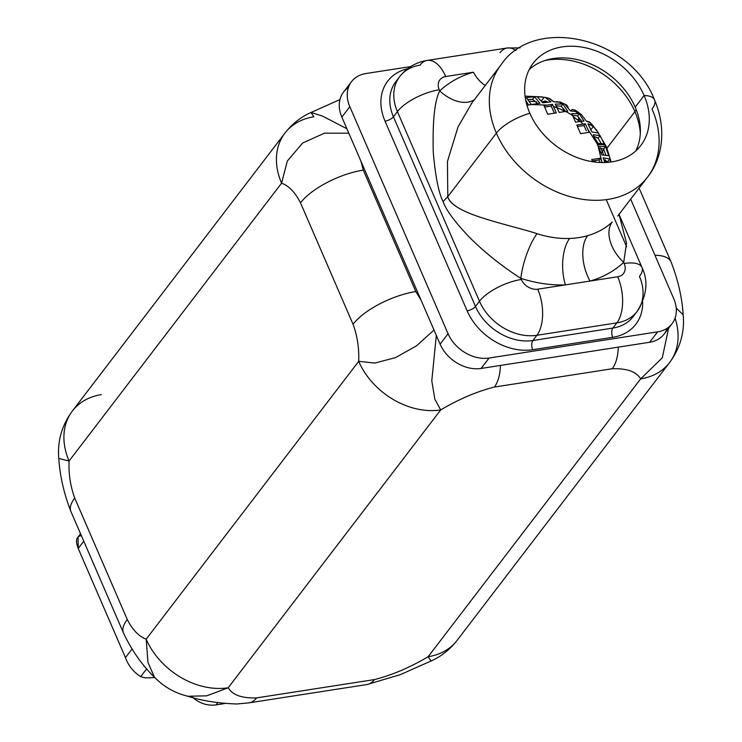 <?xml version="1.0" encoding="UTF-8"?>
<svg xmlns="http://www.w3.org/2000/svg" width="742" height="742" viewBox="0 0 742 742"><rect width="100%" height="100%" fill="white"/><g stroke="black" fill="none" stroke-linecap="round" stroke-linejoin="round"><path stroke-width="1.11" d="M248.848 702.878A35.56 18.531 -98.8 0 0 249.034 702.85A35.56 18.531 -98.8 0 0 256.63 697.888L374.478 679.579C392.119 675.09 410.011 667.466 428.153 656.707L430.944 661.057L428.153 656.707A67.735 51.736 37.4 0 0 457.081 640.383A67.735 51.736 -142.6 0 1 428.153 656.707L640.661 378.874L428.153 656.707C410.011 667.466 392.119 675.09 374.478 679.579L256.63 697.888C242.022 698.408 232.543 695.031 228.184 687.769L440.692 409.927C458.834 399.168 476.726 391.544 494.376 387.055L612.215 368.755C626.823 368.227 636.311 371.603 640.661 378.874A67.735 51.736 37.4 0 0 669.59 362.55A67.735 51.736 37.4 0 0 675.062 318.151M366.873 684.551A35.56 18.531 81.2 0 0 374.478 679.579A35.56 18.531 81.2 0 1 366.891 684.551L249.034 702.85A35.56 18.531 -98.8 0 0 256.63 697.888C242.022 698.408 232.543 695.031 228.184 687.769A67.735 51.736 37.4 0 1 146.183 639.168L358.692 361.326C359.23 348.332 357.347 335.978 353.053 324.273C357.347 335.978 359.23 348.332 358.692 361.326A67.735 51.736 -142.6 0 0 440.692 409.927L228.184 687.769A67.735 51.736 -142.6 0 1 146.183 639.168C138.856 636.46 132.549 629.893 127.262 619.477C132.549 629.893 138.856 636.46 146.183 639.168L147.973 662.476L154.503 677.251L147.983 662.495L146.183 639.168L358.692 361.326A67.735 51.736 37.4 0 0 440.692 409.927L434.831 399.187L431.798 380.832L436.315 335.384L431.798 380.832L434.831 399.187L440.692 409.927C458.834 399.168 476.726 391.544 494.376 387.055L612.215 368.755A35.56 18.531 81.2 0 0 618.253 347.145A35.56 18.531 81.2 0 1 612.215 368.755C626.823 368.227 636.311 371.603 640.661 378.874L662.291 357.802L668.588 328.261L662.291 357.802L640.661 378.874A67.735 51.736 -142.6 0 0 669.59 362.55L457.081 640.383C449.819 649.667 441.1 656.559 430.917 661.076L400.346 674.626L367.049 684.523M671.158 262.186A50.799 19.357 156.6 0 0 671.056 261.945C677.993 279.753 682.037 297.366 683.187 314.784L676.222 308.088L683.206 314.812C684.755 332.184 680.219 348.1 669.59 362.55M348.388 87.565A33.872 25.868 37.4 0 0 341.858 117.115L360.909 161.135L363.283 170.141L415.826 291.569A50.799 19.357 156.6 0 0 353.053 324.273L300.51 202.844C295.223 192.419 288.916 185.862 281.589 183.153L287.33 161.023L302.615 143.03L324.421 133.18L348.814 133.189L324.421 133.18L302.615 143.03L287.33 161.023L281.589 183.153C288.916 185.862 295.223 192.419 300.51 202.844A50.799 19.357 -23.4 0 1 363.283 170.141L415.826 291.569L421.057 300.13L440.099 344.149A33.872 25.868 37.4 0 0 481.104 368.449L649.649 342.266A33.872 25.868 37.4 0 0 667.216 328.224M339.957 99.576L311.083 112.441C300.9 116.948 292.181 123.849 284.919 133.124A67.735 51.736 37.4 0 0 281.589 183.153A67.735 51.736 -142.6 0 1 284.919 133.124A67.735 51.736 37.4 0 1 313.847 116.8L311.046 112.459L322.482 116.077L346.894 128.756L322.492 116.077L311.046 112.45M672.076 323.688A33.872 25.868 37.4 0 0 673.745 298.674L630.681 199.162L673.745 298.674A33.872 25.868 37.4 0 1 657.616 331.85L489.071 358.034A33.872 25.868 37.4 0 1 448.075 333.724L440.099 344.149L448.075 333.724A33.872 25.868 37.4 0 0 489.071 358.034L481.104 368.449L649.649 342.266L657.616 331.85A33.872 25.868 37.4 0 0 672.076 323.688L664.109 334.113A33.872 25.868 -142.6 0 1 649.649 342.266L657.616 331.85L489.071 358.034L481.104 368.449A33.872 25.868 -142.6 0 1 440.099 344.149L421.057 300.13L415.826 291.569A50.799 19.357 156.6 0 0 353.053 324.273L300.51 202.844A50.799 19.357 -23.4 0 1 363.283 170.141L360.909 161.135L421.057 300.13L341.858 117.115A33.872 25.868 -142.6 0 1 343.527 92.11L351.495 81.685A33.872 25.868 37.4 0 0 349.825 106.7L341.858 117.115L349.825 106.7L448.075 333.724L349.825 106.7A33.872 25.868 37.4 0 1 365.954 73.523A33.872 25.868 37.4 0 0 351.495 81.685M365.954 73.523L410.688 66.576L365.954 73.523M101.339 394.642A67.735 51.736 37.4 0 0 72.41 410.966A67.735 51.736 37.4 0 0 69.08 460.995L281.589 183.153L69.08 460.995C68.542 473.98 70.425 486.335 74.719 498.049L127.262 619.477A50.799 19.357 156.6 0 0 123.487 632.991L70.944 511.572A50.799 19.357 -23.4 0 1 74.719 498.049C70.425 486.335 68.542 473.98 69.08 460.995A67.735 51.736 -142.6 0 1 72.41 410.966C61.781 425.407 57.245 441.332 58.803 458.732C59.963 476.151 64.007 493.764 70.944 511.563A50.799 19.357 -23.4 0 1 74.719 498.049L127.262 619.477A50.799 19.357 156.6 0 0 123.487 633C131.77 650.493 142.13 665.268 154.586 677.335M69.08 460.995L58.831 458.491M358.692 361.326L374.766 363.088L395.477 357.625L416.466 345.874L433.996 330.032L416.466 345.874L395.477 357.625L374.766 363.088L358.692 361.326M494.376 387.055A35.56 18.531 -98.8 0 0 500.405 365.454A35.56 18.531 -98.8 0 1 494.376 387.055M187.939 696.256L206.712 695.829L228.184 687.769L206.749 695.829L188.004 696.274M671.056 261.945A50.799 19.357 156.6 0 0 654.945 255.239A50.799 19.357 156.6 0 1 671.056 261.945L639.112 188.134M78.04 537.106L78.216 548.459C75.267 540.705 76.222 536.457 81.064 535.715M78.216 548.459L83.772 541.206L78.216 548.459L125.463 657.625L78.216 548.459M131.993 649.092L125.463 657.625L131.993 649.092M146.721 668.783L140.702 676.658C133.412 671.964 128.329 665.62 125.463 657.625C128.329 665.62 133.412 671.964 140.702 676.658L146.721 668.783M145.877 677.891A91.989 35.05 -23.4 0 1 140.702 676.658A91.989 35.05 156.6 0 0 145.877 677.891L154.781 677.548L145.877 677.891M217.638 702.813L216.033 704.9C207.472 706.013 199.542 703.407 192.234 697.072C199.542 703.407 207.472 706.013 216.033 704.9L217.638 702.813M224.334 703.611L216.033 704.9L224.334 703.611M532.728 349.714A54.194 41.385 -142.6 0 1 467.126 310.833L385.052 121.169A54.194 41.385 -142.6 0 1 407.608 68.718A54.194 41.385 37.4 0 0 385.052 121.169L467.126 310.833A54.194 41.385 37.4 0 0 532.728 349.714A6.771 3.534 81.2 0 1 532.895 340.495A47.414 36.219 -142.6 0 1 475.492 306.474A6.771 2.578 -23.4 0 1 467.126 310.833A6.771 2.578 156.6 0 0 475.492 306.474L393.418 116.809A6.771 2.578 -23.4 0 1 385.052 121.169A6.771 2.578 156.6 0 0 393.418 116.809A47.414 36.219 -142.6 0 1 395.746 81.787A47.414 36.219 -142.6 0 0 393.418 116.809L475.492 306.474L479.48 301.261A33.872 12.911 -23.4 0 1 521.329 279.465A13.551 10.351 37.4 0 0 537.727 289.185L617.715 276.757A33.872 17.65 81.2 0 1 616.871 322.863L536.883 335.282L532.895 340.495A6.771 3.534 -98.8 0 0 532.728 349.714L612.716 337.295L532.728 349.714M642.646 301.781A54.194 41.385 -142.6 0 1 612.716 337.295A54.194 41.385 37.4 0 0 642.646 301.781M637.118 311.436A47.414 36.219 37.4 0 0 639.446 276.414A33.872 12.911 156.6 0 0 641.969 267.408C648.508 280.977 646.894 295.65 637.118 311.436A47.414 36.219 -142.6 0 1 616.871 322.863A47.414 36.219 37.4 0 0 637.118 311.436L633.139 316.648A47.414 36.219 -142.6 0 1 612.883 328.075A6.771 3.534 -98.8 0 0 612.716 337.295A6.771 3.534 81.2 0 1 612.883 328.075L532.895 340.495L612.883 328.075L616.871 322.863L536.883 335.282A33.872 17.65 -98.8 0 0 537.727 289.185L565.413 284.882A33.872 16.036 87.9 0 1 569.652 238.46A92.296 70.49 -142.6 0 1 537.041 233.684A33.872 9.21 -72.1 0 0 520.847 278.352A126.159 96.358 37.4 0 0 565.413 284.882A33.872 16.036 87.9 0 1 569.652 238.46A92.296 70.49 -142.6 0 1 537.041 233.684C525.577 229.668 494.005 222.461 472.802 214.614C457.842 208.91 449.504 202.928 447.788 196.676L443.113 201.555C446.072 210.19 455.059 222.303 470.094 237.904C488.941 256.788 510.57 271.906 520.847 278.352L521.329 279.465A13.551 10.351 37.4 0 0 537.727 289.185A33.872 17.65 81.2 0 1 536.883 335.282A47.414 36.219 -142.6 0 1 479.48 301.261A47.414 36.219 37.4 0 0 536.883 335.282L532.895 340.495A47.414 36.219 -142.6 0 1 475.492 306.474L479.48 301.261L397.406 111.597L393.418 116.809L397.406 111.597A33.872 12.911 -23.4 0 1 439.255 89.791L439.737 90.904C434.599 100.764 432.447 121.345 433.282 152.629C435.489 177.023 438.763 193.337 443.113 201.555C438.763 193.337 435.489 177.023 433.282 152.629C432.447 121.345 434.599 100.764 439.737 90.904A33.872 21.685 -133.1 0 0 472.237 100.866M633.139 316.648A47.414 36.219 -142.6 0 1 612.883 328.075L616.871 322.863A33.872 17.65 -98.8 0 0 617.715 276.757A13.551 10.351 37.4 0 0 624.17 263.493L623.688 262.371A126.159 96.358 -142.6 0 1 590.029 281.06A126.159 96.358 37.4 0 0 623.688 262.371L626.536 243.07L619.023 214.41L626.536 243.061L623.688 262.371A33.872 21.685 46.9 0 1 612.271 221.997A92.296 70.49 -142.6 0 1 587.655 235.659A33.872 19.023 -106 0 0 590.029 281.06L617.715 276.757A13.551 10.351 37.4 0 0 624.17 263.493A33.872 12.911 -23.4 0 1 641.969 267.408A33.872 12.911 156.6 0 0 624.17 263.493L623.688 262.371A33.872 21.685 46.9 0 1 612.271 221.997A92.296 70.49 -142.6 0 1 587.655 235.659A92.296 70.49 -142.6 0 1 569.643 238.46A92.296 70.49 37.4 0 0 587.655 235.668A33.872 19.023 -106 0 0 590.029 281.06L565.413 284.882A126.159 96.358 -142.6 0 1 520.847 278.352L521.329 279.465A33.872 12.911 156.6 0 0 479.48 301.261L397.406 111.597A47.414 36.219 -142.6 0 1 399.734 76.574A47.414 36.219 37.4 0 0 397.406 111.597A33.872 12.911 156.6 0 1 439.255 89.791L439.737 90.904A33.872 21.685 -133.1 0 0 474.379 99.688M472.005 102.813L458.037 126.863L447.454 161.468L447.788 196.676L496.37 133.161A92.296 70.49 37.4 0 0 569.197 196.38A92.296 70.49 37.4 0 0 647.516 177.143A92.296 70.49 37.4 0 0 652.051 108.981A33.872 12.911 156.6 0 0 654.574 99.966A33.872 12.911 156.6 0 0 644.112 95.505A67.735 51.736 37.4 0 0 562.111 46.904A67.735 51.736 37.4 0 0 529.844 113.257A33.872 12.911 156.6 0 0 496.37 133.161L447.788 196.676C449.337 203.438 459.437 210.06 478.098 216.525C501.323 224.251 525.522 229.723 537.041 233.684A33.872 9.21 -72.1 0 0 520.847 278.352C510.57 271.906 488.941 256.788 470.094 237.904C455.059 222.303 446.072 210.19 443.113 201.555L447.788 196.676L447.454 161.468L458.037 126.863L472.005 102.813M485.259 85.46A33.872 19.023 74 0 1 473.387 72.224A126.159 96.358 37.4 0 0 439.737 90.904A126.159 96.358 -142.6 0 1 473.387 72.224L445.701 76.528A13.551 10.351 37.4 0 0 439.255 89.791A13.551 10.351 37.4 0 1 445.701 76.528A33.872 17.65 -98.8 0 0 427.225 60.417A33.872 17.65 81.2 0 1 445.701 76.528L473.387 72.224A33.872 19.023 74 0 0 485.259 85.46M419.991 65.148A47.414 36.219 37.4 0 0 399.734 76.574C406.848 67.624 416.012 62.245 427.225 60.417A33.872 17.65 -98.8 0 0 419.991 65.148M427.225 60.417L507.213 47.998A33.872 17.65 81.2 0 1 515.931 50.586A33.872 17.65 -98.8 0 0 507.213 47.998A33.872 17.65 -98.8 0 0 499.969 52.728M606.233 199.654L626.638 246.808L606.233 199.654M654.574 99.966C667.846 131.52 661.066 160.448 647.516 177.143A92.296 70.49 -142.6 0 1 569.197 196.38A92.296 70.49 -142.6 0 1 496.37 133.161A33.872 12.911 -23.4 0 1 529.844 113.257A67.735 51.736 37.4 0 0 611.853 161.858A67.735 51.736 37.4 0 0 644.112 95.505A67.735 51.736 37.4 0 0 590.66 49.111A67.735 51.736 37.4 0 0 533.173 63.228A67.735 51.736 37.4 0 0 529.844 113.257A67.735 51.736 37.4 0 0 583.305 159.651A67.735 51.736 37.4 0 0 640.782 145.534A67.735 51.736 37.4 0 0 644.112 95.505L635.198 107.154A67.735 51.736 37.4 0 0 529.269 69.47A67.735 51.736 -142.6 0 1 635.198 107.154L644.112 95.505A33.872 12.911 -23.4 0 1 654.574 99.966C630.338 36.581 533.683 15.248 500.906 65.008A92.296 70.49 37.4 0 0 496.37 133.161A92.296 70.49 -142.6 0 1 500.906 65.008L471.151 103.908M635.198 107.154A67.735 51.736 -142.6 0 1 635.783 150.941A67.735 51.736 37.4 0 0 635.198 107.154M636.061 109.241A13.551 5.166 -23.4 0 1 634.911 111.643A71.974 54.973 -142.6 0 1 640.309 133.43A71.974 54.973 37.4 0 0 634.911 111.643A13.551 5.166 156.6 0 0 636.061 109.241M544.971 60.51A71.974 54.973 -142.6 0 1 634.911 111.643A71.974 54.973 37.4 0 0 544.971 60.51M556.444 101.737L560.72 102.313L556.5 101.673M568.122 107.136L566.647 105.021L565.079 104.409L567.992 107.302M577.378 111.699L570.413 110.929L565.079 104.409L570.413 110.929L577.378 111.699L575.773 110.437L572.073 109.473L570.978 110.91L572.073 109.473L575.402 110.215M580.661 119.712L580.541 119.861A71.974 54.973 -142.6 0 1 581.023 120.278A71.974 54.973 -142.6 0 0 580.541 119.861L577.972 120.26L578.908 117.486L577.972 120.26A69.433 53.025 37.4 0 0 573.167 116.633A69.433 53.025 -142.6 0 1 577.972 120.26L580.661 119.712M607.021 148.112L634.911 111.643L607.021 148.112M596.948 143.41L604.183 143.809L600.12 135.628L593.201 134.803L596.948 143.41L587.683 129.025L585.317 123.821L583.091 124.081A55.882 42.684 37.4 0 0 580.263 121.456L583.954 121.094L579.27 113.721L571.813 113.6L572.75 115.659A55.882 42.684 37.4 0 0 565.654 111.458L567.713 111.17L562.872 104.001L555.257 104.084L557.131 107.748A55.882 42.684 37.4 0 0 553.588 106.598L552.512 104.381L547.318 105.104L531.337 104.529L539.898 103.212L534.518 96.748L526.282 97.638L531.337 104.529L528.508 104.965L525.763 100.328L528.508 104.965L526.978 105.29L531.337 104.529L547.318 105.104L544.016 105.614L547.744 114.24L556.314 112.905L553.588 106.598A55.882 42.684 -142.6 0 1 557.131 107.748L559.171 112.459L565.654 111.458A55.882 42.684 -142.6 0 1 572.75 115.659L575.569 122.18L580.263 121.456A55.882 42.684 -142.6 0 1 583.091 124.081L576.822 125.055L580.55 133.681L589.12 132.345L587.683 129.025L596.948 143.41A55.882 42.684 -142.6 0 1 597.57 144.838A55.882 42.684 37.4 0 0 596.93 143.401L593.201 134.803L600.12 135.628L604.183 143.809L596.948 143.41M548.635 98.194L553.606 101.737L560.72 102.313L553.606 101.737L549.637 98.519M590.938 125.064C591.346 122.949 589.834 121.66 586.412 121.178L581.218 114.463L586.412 121.178L590.363 122.755M606.576 148.697A16.936 6.455 156.6 0 0 606.474 146.795A16.936 6.455 156.6 0 0 597.57 144.838A55.882 42.684 -142.6 0 1 598.173 146.276L601.753 161.533L600.306 158.213L591.736 159.539L592.691 161.737L591.736 159.539L600.306 158.213L598.979 159.947L592.357 160.977L598.979 159.947L600.306 158.213L601.753 161.533L598.173 146.257L601.901 154.92L608.83 155.737L605.426 146.684L598.173 146.257A55.882 42.684 37.4 0 0 597.57 144.838A16.936 6.455 -23.4 0 1 606.474 146.795L596.169 129.488M548.783 98.232L545.259 97.425L550.981 101.886L542.727 102.804L550.981 101.886L545.203 97.415L537.125 96.627L542.727 102.804L537.125 96.627L544.146 97.323L541.512 100.764L544.146 97.323M591.921 131.965L598.627 133.078L592.812 125.435L587.887 123.756L591.921 131.965L587.887 123.756L593.34 126.483L590.882 129.711L593.34 126.483L598.627 133.078L591.921 131.965M580.263 121.456L575.569 122.18L571.813 113.6L579.27 113.721L577.564 115.956L572.555 115.205L577.564 115.956L579.27 113.721L583.954 121.094L580.263 121.456M581.645 121.271L577.564 115.956L581.645 121.271M600.927 143.141L597.996 137.984L593.925 136.454L598.126 138.235L600.12 135.628L598.126 138.235M586.347 130.759L583.973 125.574L577.434 126.492L583.973 125.574L585.317 123.821L587.683 129.025L589.12 132.345L580.55 133.681L576.822 125.055L585.317 123.821L583.973 125.574L586.347 130.759M565.599 111.467L561.165 106.236L556.203 105.781L561.165 106.236L562.872 104.001L561.165 106.236L565.599 111.467M552.252 108.332L551.167 106.134L544.637 107.052L551.167 106.134L552.512 104.381L556.314 112.905L547.744 114.24L544.016 105.614L552.512 104.381L551.167 106.134L554.367 113.211L552.252 108.332M532.524 99.354L534.518 96.748L532.524 99.354L537.764 103.528L532.524 99.354L528.341 99.549M529.612 101.264A69.433 53.025 -142.6 0 1 536.54 101.84A69.433 53.025 37.4 0 0 529.612 101.264M547.967 102.155L545.435 100.931L542.216 101.895L547.967 102.155M545.964 102.387L547.401 101.747L545.964 102.387M556.862 105.772L556.37 106.115L556.862 105.772M557.066 107.609A69.433 53.025 -142.6 0 1 562.844 110.345L563.632 108.555L562.844 110.345A69.433 53.025 37.4 0 0 557.066 107.609M590.057 127.986L589.445 126.743L590.057 127.986M594.592 137.956A69.433 53.025 -142.6 0 1 598.024 143.262A69.433 53.025 37.4 0 0 594.592 137.956M600.519 147.834A69.433 53.025 -142.6 0 1 602.356 151.748A13.551 5.166 156.6 0 0 603.534 148.938A13.551 5.166 -23.4 0 1 602.356 151.748A69.433 53.025 -142.6 0 1 603.589 154.781A69.433 53.025 37.4 0 0 602.356 151.748L601.196 153.26L602.356 151.748A69.433 53.025 37.4 0 0 600.519 147.834M600.074 162.47L598.979 159.947L600.074 162.47M565.654 111.458L559.171 112.459L555.257 104.084L562.872 104.001L567.713 111.17L565.654 111.458M605.778 154.837L603.626 149.04L598.85 147.806L603.626 149.04L605.426 146.684L598.173 146.257L601.901 154.92L608.83 155.737L605.426 146.684L603.626 149.04M605.268 159.799A69.433 53.025 -142.6 0 1 605.982 162.452A69.433 53.025 37.4 0 0 605.268 159.799M607.633 161.793L603.821 159.576L607.633 161.793L609.822 158.936L603.116 157.833L604.971 162.498L603.116 157.833L609.822 158.936L607.633 161.793M602.179 162.535L601.753 161.533L602.179 162.535M610.657 162.025L609.822 158.936L610.657 162.025M595.687 160.458L594.518 161.997L595.687 160.458M579.548 121.567A69.433 53.025 37.4 0 0 577.972 120.26A69.433 53.025 37.4 0 1 579.548 121.567M565.079 111.55A69.433 53.025 37.4 0 0 562.844 110.345L564.727 110.048L562.844 110.345A69.433 53.025 37.4 0 1 565.079 111.55M547.012 101.849A72.057 55.038 -142.6 0 1 547.902 102.099A72.057 55.038 37.4 0 0 547.012 101.849M531.337 104.529L526.282 97.638L534.518 96.748L539.898 103.212L531.337 104.529M562.584 103.166L560.21 103.194M578.992 112.886L576.348 112.33M284.919 133.124L72.41 410.966M154.559 677.316C163.843 686.823 174.945 693.139 187.865 696.246M249.043 702.85L236.809 703.991C217.99 703.323 201.657 700.736 187.809 696.219M77.585 537.616L80.544 533.748M399.734 76.574L395.746 81.787M507.213 47.998L520.142 47.84M619.032 214.392L641.969 267.408M619.116 213.881L619.023 214.809M647.516 177.143L617.761 216.043M525.086 96.163L542.383 96.896M559.811 101.867L566.461 104.919M576.005 110.595L581.635 114.76M590.28 122.671L592.775 125.389M606.474 146.795L611.111 161.96"/></g></svg>
